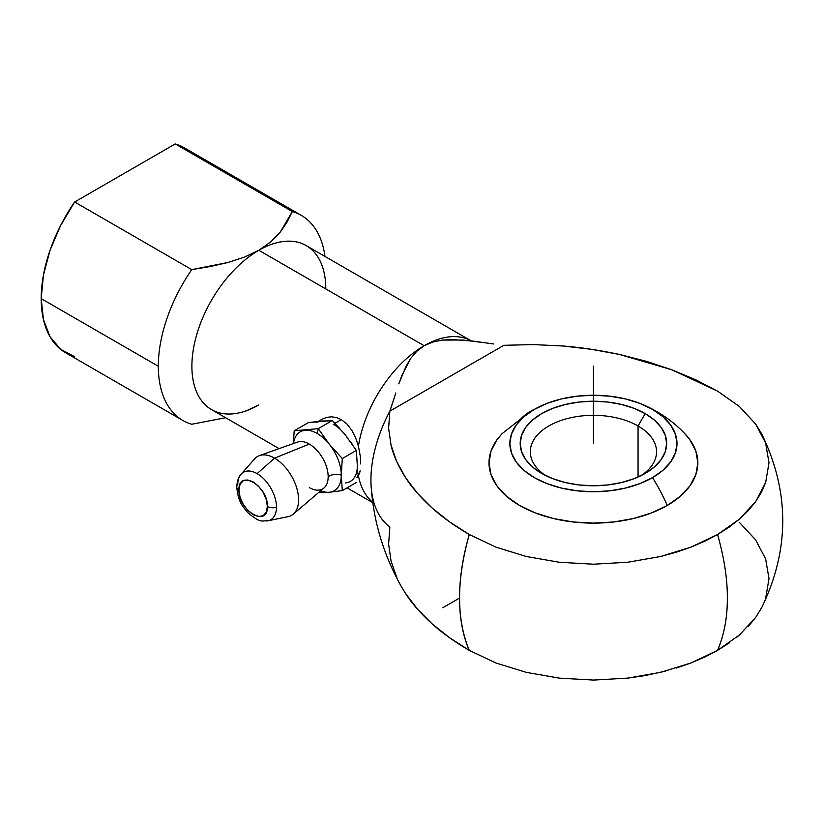 <?xml version="1.0" encoding="UTF-8"?>
<svg xmlns="http://www.w3.org/2000/svg" width="824" height="824" viewBox="0 0 824 824"><rect width="100%" height="100%" fill="white"/><g stroke="black" fill="none" stroke-linecap="round" stroke-linejoin="round"><path stroke-width="1.24" d="M717.58 534.508L729.209 527.102L739.499 519.079L748.377 510.499L755.701 501.538L761.469 492.206L765.661 482.514L769.008 462.8L765.609 442.982L761.685 433.867L755.639 424.041L739.386 406.489L717.58 391.153L671.745 369.749L619.494 354.454C598.698 350.066 579.787 347.244 562.771 345.987L533.458 344.576L503.876 345.308L533.458 344.576L562.771 345.987L591.447 349.304L619.494 354.454L646.387 361.324L671.745 369.749L695.6 379.73L717.58 391.153L739.386 406.489L755.639 424.041L765.609 442.982L769.008 462.8L765.661 482.514L755.701 501.538L739.499 519.079L717.58 534.508C724.245 558.085 727.489 579.272 727.335 598.069C727.489 579.272 724.245 558.085 717.58 534.508L691.017 547.105L704.788 541.203L717.58 534.508M761.685 433.867C789.763 491.794 789.763 549.721 761.685 607.659L755.701 617.403L748.377 626.364M740.663 633.924L736.914 637.117M729.209 642.967L717.58 650.373C724.245 634.49 727.489 617.052 727.335 598.069C727.489 617.052 724.245 634.49 717.58 650.373L739.499 634.944L755.701 617.403L761.994 607.072M681.87 430.777A104.421 60.286 180 0 1 667.265 505.462A126.247 72.893 -120 0 0 652.526 477.621A83.574 48.256 0 0 0 645.522 405.769A83.574 48.256 0 0 0 547.929 403.029A83.574 48.256 0 0 0 534.333 409.384L546.992 403.379L561.443 398.919L577.119 396.179L593.424 395.252L609.729 396.179L625.416 398.919L639.857 403.379L652.526 409.384L662.918 416.697L670.643 425.04L675.402 434.094L677.009 443.508L675.402 452.922L670.643 461.965L662.918 470.308L652.526 477.621L639.857 483.626L625.416 488.086L609.729 490.826L593.424 491.753L577.119 490.826L561.443 488.086L546.992 483.626L534.333 477.621L523.94 470.308L516.215 461.965L511.457 452.922L509.85 443.508L511.457 434.094L516.215 425.04L523.94 416.697L534.333 409.384A126.247 72.893 -120 0 0 530.306 411.433A126.247 72.893 60 0 1 534.333 409.384A83.574 48.256 0 0 0 534.333 477.621A83.574 48.256 0 0 0 652.526 477.621A126.247 72.893 60 0 1 667.265 505.462A104.421 60.286 180 0 1 535.435 512.971A104.421 60.286 180 0 1 496.934 439.789M299.39 441.623A26.646 15.388 60 0 1 309.319 444.084A26.646 15.388 60 0 1 328.168 476.725A10.063 5.809 180 0 1 341.291 475.149A34 19.632 -120 0 0 329.27 444.177A34 19.632 -120 0 0 317.25 433.517A34 19.632 -120 0 0 305.23 430.293A34 19.632 -120 0 0 293.457 443.518A34 19.632 60 0 1 305.23 430.293A34 19.632 60 0 1 317.25 433.517L318.239 428.645L294.199 430.787L293.272 443.58M242.771 472.688A27.388 15.81 60 0 1 257.109 473.625L274.547 458.165L257.109 473.625A27.388 15.81 60 0 1 276.483 507.172A27.388 15.81 60 0 1 267.965 520.778L288.019 516.689A34 19.632 -120 0 0 297.536 491.063A34 19.632 -120 0 0 274.547 458.165A34 19.632 60 0 1 296.249 486.479A34 19.632 60 0 1 293.251 514.166L323.976 487.983A26.646 15.388 -120 0 0 328.168 476.725A26.646 15.388 -120 0 0 309.319 444.084L274.547 458.165A34 19.632 -120 0 0 254.637 458.875L241.072 474.202A27.388 15.81 60 0 0 237.745 484.811A7.55 4.357 0 0 0 236.735 487.005A7.55 4.357 0 0 0 238.939 490.074C238.064 510.736 268.243 528.163 267.367 506.482A7.55 4.357 0 0 0 276.483 507.172A27.388 15.81 60 0 1 266.08 520.995M360.222 455.868L358.44 446.175L355.711 437.987L351.92 430.458L347.079 424.154L341.332 419.612L336.429 417.521L331.392 416.8L326.531 417.397L322.05 419.241L326.531 417.397L331.392 416.8L336.429 417.521L341.332 419.612L347.079 424.154L351.92 430.458L355.711 437.987L358.44 446.175A94.688 54.662 -60 0 1 424.154 345.719L258.839 250.28A94.688 54.662 120 0 0 196.988 333.72A94.688 54.662 120 0 0 211.5 409.59L279.099 448.617M372.685 502.197A94.688 54.662 -60 0 1 358.44 475.778L356.823 477.601M309.319 487.612A26.646 15.388 60 0 0 323.945 488.014A26.646 15.388 60 0 0 328.168 476.725A10.063 5.809 0 0 1 341.291 475.149L342.29 458.546L356.349 450.429L342.29 458.546L329.27 444.177A34 19.632 60 0 1 341.291 475.149L342.29 490.61L356.349 482.483L342.29 490.61L329.27 492.258L342.29 490.61L341.291 475.149A34 19.632 60 0 1 329.27 492.258L318.239 492.752L329.27 492.258A34 19.632 60 0 1 320.732 490.754A34 19.632 -120 0 0 329.27 492.258A34 19.632 -120 0 0 341.291 475.149L342.29 458.546L329.27 444.177L318.239 428.645L317.25 433.517A34 19.632 60 0 1 329.27 444.177L318.239 428.645L332.309 420.518L345.328 434.897A34 19.632 -120 0 0 333.308 424.247A34 19.632 60 0 1 345.328 434.897L356.349 450.429L357.348 465.879A34 19.632 60 0 1 350.303 481.443M341.332 419.612L335.007 423.258L341.332 419.612M357.204 477.281L360.181 470.864M74.644 356.627L60.616 349.325L50.027 336.738L43.435 319.537L41.2 298.628A118.419 68.371 120 0 0 65.724 352.837L182.846 420.456A118.419 68.371 -60 0 1 158.321 366.247L41.2 298.628L43.435 275.134L50.027 250.321L60.616 225.498L74.644 202.004L175.224 143.932L184.514 147.939M301.265 215.342A118.419 68.371 -60 0 1 324.965 256.429A118.419 68.371 120 0 0 292.345 211.552L280.119 232.275L270.849 241.834L258.839 250.28L244.172 257.232L227.578 262.588L191.765 269.623L74.644 202.004L175.224 143.932L292.345 211.552A118.419 68.371 -60 0 1 301.265 215.342L184.143 147.723A118.419 68.371 120 0 0 175.224 143.932L292.345 211.552L287.082 222.089L280.119 232.275L270.849 241.834L258.839 250.28L244.172 257.232L227.578 262.588L209.986 266.585L191.765 269.623A118.419 68.371 120 0 0 158.321 366.247A118.419 68.371 -60 0 1 191.765 269.623L74.644 202.004A118.419 68.371 120 0 0 41.2 298.628L158.321 366.247A118.419 68.371 120 0 0 191.765 424.247A118.419 68.371 -60 0 1 182.846 420.456M638.064 425.977A63.129 36.441 0 0 0 550.545 425.009A63.129 36.441 0 0 0 545.488 475.458A63.129 36.441 180 0 1 530.306 451.748A63.129 36.441 180 0 1 569.271 418.077A63.129 36.441 180 0 1 638.064 425.977L638.064 477.014L638.064 425.977A63.129 36.441 180 0 1 656.553 451.748A63.129 36.441 180 0 1 641.371 475.458A63.129 36.441 0 0 0 638.064 425.977L645.202 413.607L638.064 425.977M541.656 473.398A73.223 42.271 180 0 1 541.646 473.398A73.223 42.271 180 0 1 541.656 413.607A73.223 42.271 180 0 1 645.202 413.607A73.223 42.271 180 0 1 645.202 473.398A73.223 42.271 180 0 1 541.656 473.398L552.75 478.651L565.408 482.565L579.138 484.965L593.424 485.779L607.71 484.965L621.451 482.565L634.109 478.651L645.202 473.398L654.308 466.992L661.075 459.679L665.246 451.748L666.657 443.508L665.246 435.257L661.075 427.326L654.308 420.013L645.202 413.607L634.109 408.354L621.451 404.45L607.71 402.04L593.424 401.226L579.138 402.04L565.408 404.45L552.75 408.354L541.656 413.607L532.541 420.013L525.774 427.326L521.613 435.257L520.202 443.508L521.613 451.748L525.774 459.679L532.541 466.992L541.656 473.398M236.735 486.994C237.353 476.818 241.329 474.037 241.072 474.202A27.388 15.81 60 0 1 257.109 473.625A27.388 15.81 60 0 1 276.483 507.172A7.55 4.357 180 0 1 267.367 506.482C268.243 485.82 238.074 468.392 238.939 490.074L240.021 484.419L243.101 480.866L247.715 479.97L253.153 481.865L258.592 486.253L263.206 492.474L266.286 499.581L267.367 506.482L266.286 512.137L263.206 515.68L258.592 516.576L253.153 514.691L247.715 510.303L243.101 504.082L240.021 496.975L238.939 490.074A7.55 4.357 180 0 1 236.735 487.005C238.321 502.712 242.781 506.338 247.797 512.641C261.486 524.136 262.084 520.294 267.965 520.778M259.447 455.61A34 19.632 60 0 1 274.547 458.165L309.319 444.084A26.646 15.388 -120 0 0 297.485 442.086L259.447 455.61M501.847 433.867L530.306 411.433A126.247 72.893 -120 0 0 519.594 420.199M316.303 422.558A34 19.632 60 0 1 321.288 421.023L308.269 422.671L294.199 430.787L308.269 422.671L332.309 420.518L318.239 428.645L294.199 430.787L293.262 443.58M357.348 465.756L357.091 473.944M401.02 585.988L405.727 593.754L417.613 609.276L432.332 624.036L449.564 637.725L469.278 650.373C456.341 619.226 456.341 580.601 469.278 534.508L449.492 521.819L432.198 508.048L417.603 493.401L405.717 477.879L396.787 461.687L391.039 445.135L388.609 428.202L389.865 411.125A107.388 62.006 -60 0 0 371.099 485.686A107.388 62.006 -60 0 0 389.865 526.989L388.609 544.036L391.05 561.041L396.849 577.676M665.596 671.107L644.45 675.69L627.816 678.101L593.496 680.068L559.341 678.131L526.382 672.384L496.007 663.032L469.278 650.373L496.007 663.032L526.382 672.384L559.341 678.131L593.496 680.068L627.816 678.101L660.621 672.343L691.017 662.96L717.58 650.373L704.788 657.068L691.017 662.96L676.267 668.068M765.661 598.379L769.008 578.654L765.609 558.847L755.639 539.905L739.386 522.354M371.058 484.986A107.388 62.006 -60 0 1 389.865 411.125L388.609 428.202L391.039 445.135C393.223 454.961 398.116 465.869 405.717 477.879C412.01 487.695 420.837 497.748 432.198 508.048C442.612 517.379 454.972 526.206 469.278 534.508L496.007 547.167L526.382 556.519L559.341 562.267L593.496 564.203L627.816 562.236L660.621 556.488L676.267 552.204L691.017 547.105L660.621 556.488L627.816 562.236L593.496 564.203L559.341 562.267L526.382 556.519L496.007 547.167L469.278 534.508A189.376 109.335 120 0 0 469.278 650.373C455.033 642.102 442.715 633.316 432.332 624.036C420.909 613.695 412.041 603.601 405.727 593.754L401.216 586.338C383.315 554.305 373.272 520.593 371.068 485.212L371.088 485.491M395.819 392.935L389.865 411.125L503.876 345.308L389.865 411.125L394.366 397.508M502.177 433.517L496.954 439.759L491.011 451.068L489.003 462.831L491.011 474.593L496.954 485.903L506.606 496.326L519.594 505.462L535.415 512.961L553.471 518.533L573.061 521.963L593.424 523.116L613.798 521.963L633.388 518.533L651.444 512.961L667.265 505.462L680.253 496.326L689.904 485.903L695.847 474.593L697.856 462.831L695.847 451.068L689.904 439.759L684.682 433.517M351.014 442.447L352.095 443.992M338.592 427.069L339.169 427.697M321.288 421.023L332.639 420.848M345.328 482.977A34 19.632 -120 0 0 357.348 465.879L357.348 466.013M191.765 424.247L225.591 417.727L191.765 424.247M244.213 411.835L258.839 404.903A94.688 54.662 -60 0 1 191.889 366.247A94.688 54.662 -60 0 1 258.839 250.28L424.154 345.719L416.738 351.312L410.774 358.347L402.122 374.93L398.806 383.85L406.026 366.33L410.774 358.347L416.738 351.312L424.154 345.719A94.688 54.662 -60 0 1 471.204 340.868A94.688 54.662 120 0 0 424.154 345.719L432.868 342.001L442.437 340.075L462.697 340.013L487.242 343.052M471.493 341.033L306.188 245.593A94.688 54.662 120 0 0 258.839 250.28A94.688 54.662 -60 0 1 325.799 288.936M358.44 446.175A94.688 54.662 120 0 1 424.154 345.719L432.868 342.001L442.437 340.075L452.51 339.56L472.955 341.074L493.576 343.969M318.486 421.301L322.05 419.241M360.325 456.805L360.696 463.943M359.995 471.771L358.44 475.778A94.688 54.662 120 0 0 372.592 502.115M593.424 443.508L593.424 366.144M459.524 598.069L442.766 607.751M372.757 502.692L347.048 487.849M685.012 433.867C673.455 421.631 659.622 411.959 643.513 404.872M543.346 404.872L530.306 411.433"/></g></svg>

